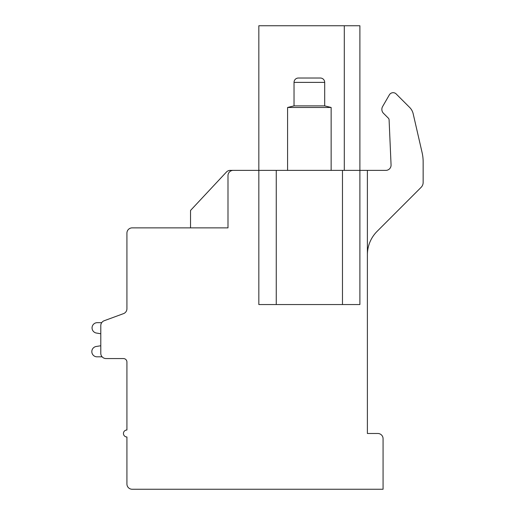 <?xml version="1.0" encoding="UTF-8"?>
<svg xmlns="http://www.w3.org/2000/svg" width="515" height="515" viewBox="0 0 515 515"><rect width="100%" height="100%" fill="white"/><g stroke="black" fill="none" stroke-linecap="round" stroke-linejoin="round"><path stroke-width="0.77" d="M190.531 227.875L190.531 210.455L226.439 172.036A5.227 5.227 0 0 1 230.257 170.375L233.218 170.375A5.227 5.227 0 0 0 227.991 175.602L227.991 227.875L132.155 227.875A5.227 5.227 0 0 0 126.928 233.108L126.928 308.73A5.227 5.227 0 0 1 123.503 313.635L104.217 320.723A5.227 5.227 0 0 0 100.792 325.628L100.792 353.335A5.227 5.227 0 0 0 106.019 358.562L123.445 358.562A3.483 3.483 0 0 1 126.928 362.051L126.928 430.006A3.483 3.483 0 0 0 123.445 433.488A3.483 3.483 0 0 0 126.928 436.978L126.928 484.023A5.227 5.227 0 0 0 132.155 489.25L383.07 489.25L383.07 438.716A5.227 5.227 0 0 0 377.843 433.488L367.388 433.488L367.388 170.375L359.895 170.375L359.895 25.75L344.303 25.75L344.303 170.375M233.218 170.375L258.833 170.375L258.833 304.545L342.475 304.545L342.475 170.375L359.895 170.375L359.895 304.545L342.475 304.545M342.475 170.375L276.259 170.375L276.259 304.545M344.303 25.75L258.833 25.75L258.833 170.375L276.259 170.375M421.109 187.351L377.089 231.377A33.108 33.108 0 0 0 367.388 254.783A33.108 33.108 0 0 1 377.089 231.377L421.109 187.351A6.972 6.972 0 0 0 423.15 182.426L423.15 161.916A41.818 41.818 0 0 0 422.088 152.543L413.172 113.764A13.068 13.068 0 0 0 409.676 107.455L395.906 93.685A4.371 4.371 0 0 0 389.346 94.876L382.6 106.56A5.588 5.588 0 0 0 383.488 113.306L388.336 118.147A2.614 2.614 0 0 1 389.095 119.886L391.065 164.922A5.227 5.227 0 0 1 385.844 170.375L367.388 170.375M126.928 308.73L126.928 277.54M126.928 362.051A3.483 3.483 0 0 0 123.445 358.562A3.483 3.483 0 0 1 126.928 362.051A3.483 3.483 0 0 0 123.445 358.562A3.483 3.483 0 0 1 126.928 362.051M123.503 313.635L104.217 320.723L123.503 313.635M97.277 322.667L101.713 322.667L97.277 322.667A5.227 5.227 0 0 0 96.215 333.012L100.792 333.746L100.792 345.752L96.215 346.479A5.208 5.208 0 0 0 91.85 352.157A5.208 5.208 0 0 0 97.277 356.824L102.124 356.824M100.792 333.746L100.792 345.752L100.792 333.746L100.792 345.752L96.215 346.479M391.065 164.922A5.227 5.227 0 0 1 385.844 170.375M389.346 94.876L382.6 106.56M422.088 152.543L413.172 113.764M423.15 182.426L423.15 161.916M294.033 82.381L324.701 82.381A4.358 4.358 0 0 0 320.343 78.023L298.391 78.023A4.358 4.358 0 0 0 294.033 82.381L294.033 105.884L287.582 107.474L331.145 107.474L331.145 170.375M287.582 107.474L287.582 170.375M294.033 105.884L324.701 105.884L331.145 107.474M324.701 82.381L324.701 105.884"/></g></svg>
